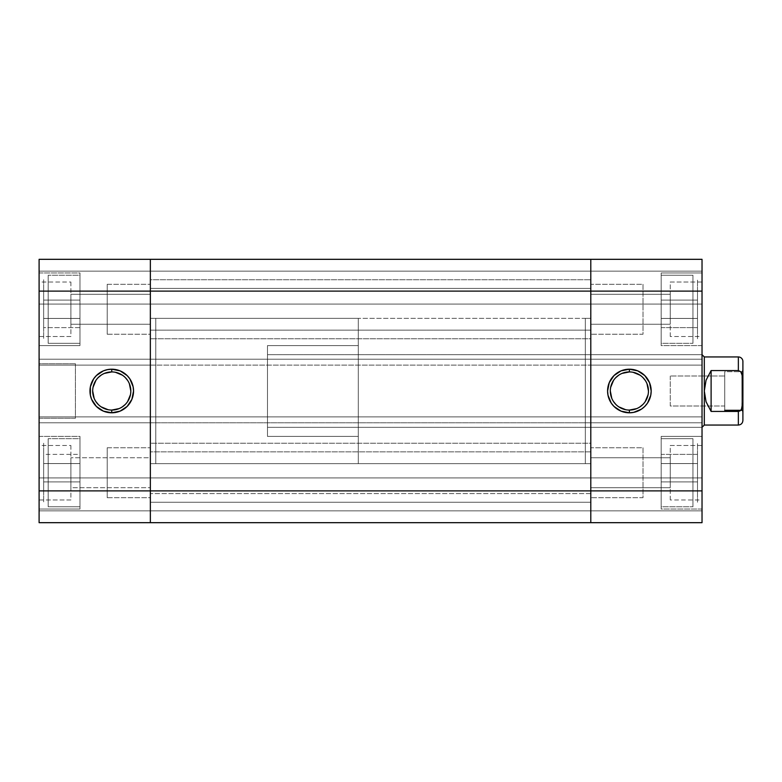 <?xml version="1.0" encoding="UTF-8"?>
<svg xmlns="http://www.w3.org/2000/svg" width="782" height="782" viewBox="0 0 782 782"><rect width="100%" height="100%" fill="white"/><g stroke="black" fill="none" stroke-linecap="round" stroke-linejoin="round"><path stroke-width="0.59" stroke-dasharray="3.91 2.93" d="M48.181 506.785L48.181 438.673L48.181 506.785L79.969 506.785L79.969 438.673L48.181 438.673L79.969 438.673L79.969 506.785L79.969 436.405L79.969 509.053L39.1 509.053L39.1 436.405L79.969 436.405L79.969 506.785L48.181 506.785L48.181 438.673L48.181 506.785M43.645 443.218L43.645 502.249L43.645 443.218M48.181 343.327L48.181 275.215L48.181 343.327L79.969 343.327L79.969 275.215L48.181 275.215L79.969 275.215L79.969 343.327L79.969 272.947L79.969 345.595L39.1 345.595L39.1 272.947L79.969 272.947L79.969 343.327L48.181 343.327L48.181 275.215L48.181 343.327M43.645 279.751L43.645 338.782L43.645 279.751M111.748 371.929A19.071 19.071 0 0 0 92.677 391A19.071 19.071 0 0 0 111.748 410.071A19.071 19.071 0 0 0 130.819 391A19.071 19.071 0 0 0 111.748 371.929L115.472 372.3M70.888 445.486L70.888 499.972L39.1 499.972L39.1 445.486L70.888 445.486L70.888 446.014L70.888 445.486L39.1 445.486L39.1 499.972L39.1 445.486L39.1 499.972L70.888 499.972L70.888 445.486M70.888 282.028L70.888 336.514L39.1 336.514L39.1 282.028L70.888 282.028L70.888 282.546L70.888 282.028L39.1 282.028L39.1 336.514L39.1 282.028L39.1 336.514L70.888 336.514L70.888 282.028M150.349 463.648L155.794 463.648L155.794 318.352L150.349 318.352L150.349 463.648L150.349 318.352L150.349 463.648L150.349 318.352L155.794 318.352L155.794 463.648L150.349 463.648L150.349 318.352L590.791 318.352L590.791 463.648L150.349 463.648L150.349 462.25L150.349 463.648L590.791 463.648L590.791 318.352L590.791 463.648L590.791 318.352L150.349 318.352L150.349 463.648M75.424 363.757L75.424 418.243L39.1 418.243L39.1 363.757L75.424 363.757L75.424 364.275L75.424 363.757L39.1 363.757L39.1 418.243L75.424 418.243L75.424 363.757M150.349 447.754L150.349 497.704L107.212 497.704L107.212 447.754L150.349 447.754L107.212 447.754L107.212 497.704L150.349 497.704L150.349 447.754L150.349 487.714L70.888 487.714L70.888 457.744L150.349 457.744L150.349 487.714L150.349 457.744L70.888 457.744L70.888 487.714L150.349 487.714L150.349 469.806L150.349 497.704L150.349 447.754M150.349 284.296L150.349 334.246L107.212 334.246L107.212 284.296L150.349 284.296L107.212 284.296L107.212 334.246L150.349 334.246L150.349 284.296M150.349 294.286L150.349 324.256L70.888 324.256L70.888 294.286L150.349 294.286L70.888 294.286L70.888 324.256L150.349 324.256L150.349 294.286M79.969 509.053L79.969 436.405L39.1 436.405L39.1 509.053L39.1 436.405L39.1 509.053L79.969 509.053M79.969 345.595L79.969 272.947L39.1 272.947L39.1 345.595L39.1 272.947L39.1 345.595L79.969 345.595M150.349 365.116L39.1 365.116L39.1 291.109L150.349 291.109L150.349 522.679L39.1 522.679L150.349 522.679L150.349 477.91L150.349 522.679L39.1 522.679L39.1 259.321L150.349 259.321L150.349 365.116L39.1 365.116L150.349 365.116L39.1 365.116L39.1 359.212L150.349 359.212L150.349 291.109L39.1 291.109L39.1 259.321L39.1 304.09L39.1 259.321L150.349 259.321L39.1 259.321L150.349 259.321L150.349 291.109L150.349 259.321L39.1 259.321L39.1 271.129L150.349 271.129L150.349 259.321L150.349 271.129L39.1 271.129L150.349 271.129L39.1 271.129L39.1 304.09L150.349 304.09L150.349 271.129L150.349 304.09L39.1 304.09L150.349 304.09L39.1 304.09L39.1 271.129L150.349 271.129L39.1 271.129L150.349 271.129L39.1 271.129L39.1 259.321L590.791 259.321L150.349 259.321L590.791 259.321L150.349 259.321L150.349 304.09L150.349 259.321L150.349 291.109L590.791 291.109L150.349 291.109L150.349 365.116L150.349 359.212L39.1 359.212L150.349 359.212L39.1 359.212L39.1 422.788L150.349 422.788L150.349 359.212L150.349 422.788L39.1 422.788L150.349 422.788L39.1 422.788L39.1 416.884L150.349 416.884L150.349 490.891L39.1 490.891L39.1 416.884L150.349 416.884L150.349 422.788L150.349 416.884L39.1 416.884L590.791 416.884L590.791 490.891L150.349 490.891L150.349 522.679L39.1 522.679L150.349 522.679L150.349 510.871L150.349 522.679L590.791 522.679L150.349 522.679L150.349 416.884L150.349 490.891L590.791 490.891L590.791 522.679L150.349 522.679L590.791 522.679L590.791 477.91L590.791 522.679L590.791 510.871L39.1 510.871L150.349 510.871L39.1 510.871L150.349 510.871L150.349 477.91L150.349 510.871L39.1 510.871L39.1 477.91L150.349 477.91L39.1 477.91L150.349 477.91L39.1 477.91L39.1 510.871L150.349 510.871L39.1 510.871L150.349 510.871L150.349 477.91L150.349 522.679L150.349 510.871L150.349 522.679L590.791 522.679L150.349 522.679L150.349 510.871L590.791 510.871L150.349 510.871L590.791 510.871L590.791 477.91L150.349 477.91L150.349 510.871L150.349 477.91L590.791 477.91L150.349 477.91L590.791 477.91L590.791 510.871L150.349 510.871L590.791 510.871L150.349 510.871L590.791 510.871L590.791 522.679L590.791 477.91L590.791 522.679L590.791 522.063L590.791 522.679L702.031 522.679L590.791 522.679L590.791 416.884L590.791 490.891L590.791 416.884L150.349 416.884L590.791 416.884L590.791 422.788L590.791 416.884L702.031 416.884L702.031 490.891L590.791 490.891L702.031 490.891L702.031 522.679L702.031 477.91L702.031 522.679L590.791 522.679L702.031 522.679L590.791 522.679L590.791 510.871L590.791 522.679L702.031 522.679L702.031 510.871L590.791 510.871L702.031 510.871L590.791 510.871L702.031 510.871L702.031 477.91L590.791 477.91L590.791 510.871L590.791 477.91L702.031 477.91L590.791 477.91L702.031 477.91L702.031 510.871L590.791 510.871L702.031 510.871L590.791 510.871L702.031 510.871L702.031 522.679L702.031 416.884L590.791 416.884L590.791 422.788L150.349 422.788L150.349 416.884L702.031 416.884L702.031 422.788L702.031 416.884L590.791 416.884L590.791 422.788L150.349 422.788L590.791 422.788L590.791 359.212L590.791 422.788L590.791 359.212L150.349 359.212L150.349 422.788L702.031 422.788L590.791 422.788L702.031 422.788L590.791 422.788L590.791 359.212L150.349 359.212L590.791 359.212L590.791 365.116L150.349 365.116L150.349 359.212L590.791 359.212L590.791 365.116L590.791 359.212L702.031 359.212L702.031 422.788L702.031 359.212L590.791 359.212L702.031 359.212L590.791 359.212L590.791 365.116L150.349 365.116M39.1 363.757L39.1 418.243L39.1 363.757M150.349 457.744L150.349 469.806L150.349 457.744M155.794 318.352L155.794 463.648L155.794 318.352L358.303 318.352L358.303 463.648L155.794 463.648L155.794 318.352L155.794 463.648L155.794 318.352L155.794 463.648L358.303 463.648L358.303 318.352L155.794 318.352M70.888 324.256L70.888 294.286L70.888 324.256M70.888 487.714L70.888 457.744L70.888 487.714M39.1 490.891L150.349 490.891L150.349 522.679L39.1 522.679L39.1 490.891M119.05 408.615L122.344 406.855M125.237 404.49L127.603 401.596M130.457 394.724L130.819 391M129.372 383.698L127.603 380.404M125.237 377.51L122.344 375.145M104.456 373.385L101.152 375.145M98.268 377.51L95.893 380.404M93.048 387.276L92.677 391M94.133 398.302L95.893 401.596M98.268 404.49L101.152 406.855M108.033 409.7L111.748 410.071M39.1 522.679L39.1 510.871L39.1 522.679M43.645 318.44L43.645 290.914L43.645 327.619L79.969 327.619L79.969 318.44L43.645 318.44L79.969 318.44L79.969 327.619L43.645 327.619L43.645 300.093L79.969 300.093L79.969 318.44L43.645 318.44L79.969 318.44L79.969 300.093L43.645 300.093L43.645 290.914L79.969 290.914L79.969 300.093L79.969 290.914L43.645 290.914L43.645 300.093L79.969 300.093L43.645 300.093L43.645 318.44M43.645 491.086L43.645 454.381L43.645 491.086L79.969 491.086L79.969 463.56L43.645 463.56L43.645 481.908L79.969 481.908L43.645 481.908L43.645 491.086L43.645 481.908L79.969 481.908L79.969 491.086L43.645 491.086M79.969 463.56L79.969 481.908L43.645 481.908L43.645 463.56L79.969 463.56L43.645 463.56L43.645 454.381L79.969 454.381L79.969 463.56L79.969 454.381L43.645 454.381L43.645 463.56L79.969 463.56L79.969 454.381L79.969 491.086L79.969 463.56M107.212 497.704L107.212 447.754L107.212 497.704M79.969 318.44L79.969 290.914L79.969 318.44M107.212 334.246L107.212 284.296L107.212 334.246M150.349 502.249L150.349 443.218L590.791 443.218L590.791 502.249L150.349 502.249L150.349 501.682L150.349 502.249L590.791 502.249L590.791 451.859L590.791 493.618L150.349 493.618L150.349 451.849L590.791 451.849L590.791 443.218L590.791 502.249L590.791 443.218L150.349 443.218L150.349 502.249M150.349 330.151L150.349 288.382L590.791 288.382L590.791 330.151L150.349 330.151L150.349 279.751L590.791 279.751L590.791 338.782L150.349 338.782L150.349 325.664L150.349 330.141L590.791 330.151L590.791 279.751L590.791 333.806L590.791 288.382L150.349 288.382L150.349 330.151M590.791 259.321L590.791 365.116L590.791 284.902L590.791 291.109L702.031 291.109L702.031 365.116L702.031 359.212L702.031 365.116L590.791 365.116L702.031 365.116L590.791 365.116L702.031 365.116L702.031 291.109L590.791 291.109L590.791 259.321L590.791 304.09L590.791 259.321L590.791 284.902L590.791 259.321L590.791 271.129L150.349 271.129L150.349 259.321L590.791 259.321L150.349 259.321L150.349 271.129L590.791 271.129L150.349 271.129L590.791 271.129L590.791 304.09L150.349 304.09L150.349 271.129L150.349 304.09L590.791 304.09L150.349 304.09L590.791 304.09L590.791 271.129L150.349 271.129L590.791 271.129L150.349 271.129L590.791 271.129L590.791 259.321L702.031 259.321L590.791 259.321L590.791 304.09L590.791 259.321L702.031 259.321L702.031 304.09L702.031 259.321L702.031 291.109L702.031 259.321L590.791 259.321L702.031 259.321L702.031 271.129L590.791 271.129L590.791 259.321L590.791 271.129L702.031 271.129L590.791 271.129L702.031 271.129L702.031 304.09L590.791 304.09L590.791 271.129L590.791 304.09L702.031 304.09L590.791 304.09L702.031 304.09L702.031 271.129L590.791 271.129L702.031 271.129L590.791 271.129L702.031 271.129L702.031 259.321L590.791 259.321M150.349 279.751L150.349 338.782L590.791 338.782L590.791 279.751L150.349 279.751M150.349 451.849L150.349 493.618L150.349 451.849L150.349 493.618L590.791 493.618L590.791 451.849L590.791 493.618L590.791 451.849L150.349 451.849M692.95 438.673L692.95 506.785L692.95 438.673L661.171 438.673L661.171 506.785L692.95 506.785L661.171 506.785L661.171 438.673L661.171 509.053L661.171 436.405L702.031 436.405L702.031 509.053L661.171 509.053L661.171 438.673L692.95 438.673L692.95 506.785L692.95 438.673M697.495 502.249L697.495 443.218L697.495 502.249M692.95 275.215L692.95 343.327L692.95 275.215L661.171 275.215L661.171 343.327L692.95 343.327L661.171 343.327L661.171 275.215L661.171 345.595L661.171 272.947L702.031 272.947L702.031 345.595L661.171 345.595L661.171 275.215L692.95 275.215L692.95 343.327L692.95 275.215M697.495 338.782L697.495 279.751L697.495 338.782M629.383 410.071A19.071 19.071 0 0 0 648.454 391A19.071 19.071 0 0 0 629.383 371.929A19.071 19.071 0 0 0 610.312 391A19.071 19.071 0 0 0 629.383 410.071L625.659 409.7M670.252 499.972L670.252 445.486L702.031 445.486L702.031 499.972L670.252 499.972L670.252 499.454L670.252 499.972L702.031 499.972L702.031 445.486L702.031 499.972L702.031 445.486L670.252 445.486L670.252 499.972M670.252 336.514L670.252 282.028L702.031 282.028L702.031 336.514L670.252 336.514L670.252 335.986L670.252 336.514L702.031 336.514L702.031 282.028L702.031 336.514L702.031 282.028L670.252 282.028L670.252 336.514M590.791 318.352L585.337 318.352L585.337 463.648L590.791 463.648L590.791 318.352L590.791 463.648L590.791 318.352L590.791 463.648L585.337 463.648L585.337 318.352L590.791 318.352M585.337 427.324L585.337 354.676L702.031 354.676L702.031 427.324L585.337 427.324L702.031 427.324L702.031 354.676L585.337 354.676L585.337 427.324M590.791 497.704L590.791 447.754L643.009 447.754L643.009 497.704L590.791 497.704L643.009 497.704L643.009 447.754L590.791 447.754L590.791 497.704L590.791 457.744L670.252 457.744L670.252 487.714L590.791 487.714L590.791 457.744L590.791 487.714L670.252 487.714L670.252 457.744L590.791 457.744L590.791 487.43L590.791 447.754L590.791 497.704M590.791 334.246L590.791 284.296L643.009 284.296L643.009 334.246L590.791 334.246L643.009 334.246L643.009 284.296L590.791 284.296L590.791 334.246M590.791 324.256L590.791 294.286L670.252 294.286L670.252 324.256L590.791 324.256L670.252 324.256L670.252 294.286L590.791 294.286L590.791 324.256M661.171 272.947L661.171 345.595L702.031 345.595L702.031 272.947L702.031 345.595L702.031 272.947L661.171 272.947M661.171 436.405L661.171 509.053L702.031 509.053L702.031 436.405L702.031 509.053L702.031 436.405L661.171 436.405M702.031 427.324L702.031 354.676L702.031 427.324L267.493 427.324L267.493 354.676L702.031 354.676L702.031 427.324L702.031 354.676L702.031 427.324L702.031 354.676L267.493 354.676L267.493 427.324L702.031 427.324M585.337 463.648L585.337 318.352L585.337 463.648M585.337 354.676L585.337 426.63L585.337 354.676M670.252 294.286L670.252 324.256L670.252 294.286M670.252 457.744L670.252 487.714L670.252 457.744M622.081 373.385L618.787 375.145M615.903 377.51L613.528 380.404M610.683 387.276L610.312 391M611.768 398.302L613.528 401.596M615.903 404.49L618.787 406.855M636.685 408.615L639.979 406.855M642.872 404.49L645.238 401.596M648.092 394.724L648.454 391M647.007 383.698L645.238 380.404M642.872 377.51L639.979 375.145M633.107 372.3L629.383 371.929M697.495 481.908L697.495 454.381L697.495 491.086L697.495 481.908L661.171 481.908L661.171 454.381L697.495 454.381L697.495 463.56L661.171 463.56L697.495 463.56L697.495 491.086L661.171 491.086L661.171 481.908L697.495 481.908L661.171 481.908L661.171 491.086L697.495 491.086L697.495 463.56L661.171 463.56L661.171 481.908L697.495 481.908M661.171 454.381L661.171 463.56L697.495 463.56L697.495 454.381L661.171 454.381L661.171 491.086L661.171 454.381M697.495 300.093L697.495 327.619L697.495 290.914L661.171 290.914L661.171 300.093L697.495 300.093L661.171 300.093L661.171 290.914L697.495 290.914L697.495 318.44L661.171 318.44L661.171 300.093L697.495 300.093L661.171 300.093L661.171 318.44L697.495 318.44L697.495 327.619L661.171 327.619L661.171 318.44L661.171 327.619L697.495 327.619L697.495 318.44L661.171 318.44L697.495 318.44L697.495 300.093M643.009 447.754L643.009 497.704L643.009 447.754M661.171 300.093L661.171 327.619L661.171 300.093M643.009 284.296L643.009 334.246L643.009 284.296M267.493 345.595L267.493 436.405L358.303 436.405L358.303 345.595L267.493 345.595L358.303 345.595L358.303 436.405L267.493 436.405L267.493 345.595M739.704 411.097L738.355 411.43L738.355 425.056L738.355 411.43L711.112 411.43L711.112 370.57L738.355 370.57L738.355 356.944L738.355 370.57L739.42 370.776L711.112 370.57L706.048 380.228L704.308 391L704.308 356.944L704.308 425.056L704.308 391L706.048 401.772L711.112 411.43L711.112 370.57L706.048 380.228L704.308 391L706.048 401.772L711.112 411.43L739.704 411.097L742.147 407.813L742.9 402.349L742.9 420.511L742.9 379.651L742.744 405.115L740.73 410.296M741.854 371.704L741.854 410.296L742.9 412.114L742.9 369.886L741.854 371.704L724.738 371.704L724.738 410.296L724.738 371.704L724.738 410.296L724.738 371.704L741.854 371.704L741.854 410.296L741.854 371.704L742.9 369.886L742.9 412.114L742.9 370.297L742.9 412.114L741.854 410.296L741.854 371.704M670.252 376.015L670.252 405.985L724.738 405.985L724.738 376.015L670.252 376.015L724.738 376.015L724.738 405.985L670.252 405.985L670.252 376.015M742.9 361.489L742.9 379.651L742.401 375.008L742.9 379.651L742.9 361.489M724.738 376.015L724.738 405.985L724.738 376.015M267.493 436.405L267.493 346.465L267.493 436.405M267.493 354.676L267.493 427.324L267.493 354.676M358.303 463.648L358.303 318.352L358.303 463.648M358.303 345.595L358.303 436.405L358.303 345.595"/><path stroke-width="1.17" d="M111.748 371.929L111.748 369.202A21.798 21.798 0 0 1 133.546 391A21.798 21.798 0 0 1 111.748 412.798L120.096 411.137L127.163 406.415L131.884 399.338L133.546 391L133.126 386.748L129.871 378.889L127.163 375.585L120.096 370.863L111.748 369.202L107.496 369.622L103.41 370.863L96.342 375.585L93.625 378.889L90.37 386.748L90.37 395.252L91.611 399.338L96.342 406.415L103.41 411.137L111.748 412.798L111.748 410.071A19.071 19.071 0 0 0 130.819 391A19.071 19.071 0 0 0 111.748 371.929A19.071 19.071 0 0 0 92.677 391A19.071 19.071 0 0 0 111.748 410.071L111.748 412.798A21.798 21.798 0 0 1 89.959 391A21.798 21.798 0 0 1 111.748 369.202L111.748 371.929A19.071 19.071 0 0 1 130.819 391A19.071 19.071 0 0 1 111.748 410.071A19.071 19.071 0 0 1 92.677 391A19.071 19.071 0 0 1 111.748 371.929L104.456 373.385M150.349 259.321L39.1 259.321L39.1 522.679L150.349 522.679L150.349 259.321L39.1 259.321L39.1 291.109L150.349 291.109L150.349 490.891L39.1 490.891L39.1 291.109L150.349 291.109L150.349 259.321L150.349 291.109L590.791 291.109L590.791 259.321L150.349 259.321L590.791 259.321L590.791 259.937L590.791 259.321L702.031 259.321L590.791 259.321L590.791 291.109L150.349 291.109L150.349 490.891L39.1 490.891L39.1 522.679L150.349 522.679L150.349 490.891L150.349 522.679L590.791 522.679L150.349 522.679L150.349 490.891L590.791 490.891L150.349 490.891L150.349 259.321M111.748 410.071L119.05 408.615M122.344 406.855L125.237 404.49M127.603 401.596L130.457 394.724M130.819 391L129.372 383.698M127.603 380.404L125.237 377.51M122.344 375.145L115.472 372.3M101.152 375.145L98.268 377.51M95.893 380.404L93.048 387.276M92.677 391L94.133 398.302M95.893 401.596L98.268 404.49M101.152 406.855L108.033 409.7M590.791 522.679L590.791 259.937L590.791 490.891L590.791 291.109L702.031 291.109L702.031 259.321L702.031 490.891L702.031 291.109L590.791 291.109L590.791 522.679L590.791 497.098L590.791 522.679L702.031 522.679L702.031 490.891L590.791 490.891L702.031 490.891L702.031 522.679L590.791 522.679M629.383 410.071L629.383 412.798A21.798 21.798 0 0 1 607.585 391A21.798 21.798 0 0 1 629.383 369.202L621.045 370.863L613.968 375.585L609.246 382.662L607.585 391L608.005 395.252L611.26 403.111L613.968 406.415L621.045 411.137L629.383 412.798L633.635 412.378L641.494 409.123L644.798 406.415L647.506 403.111L650.761 395.252L651.181 391L649.519 382.662L644.798 375.585L637.721 370.863L629.383 369.202L629.383 371.929A19.071 19.071 0 0 0 610.312 391A19.071 19.071 0 0 0 629.383 410.071A19.071 19.071 0 0 0 648.454 391A19.071 19.071 0 0 0 629.383 371.929L629.383 369.202A21.798 21.798 0 0 1 651.181 391A21.798 21.798 0 0 1 629.383 412.798L629.383 410.071A19.071 19.071 0 0 1 610.312 391A19.071 19.071 0 0 1 629.383 371.929A19.071 19.071 0 0 1 648.454 391A19.071 19.071 0 0 1 629.383 410.071L636.685 408.615M629.383 371.929L622.081 373.385M618.787 375.145L615.903 377.51M613.528 380.404L610.683 387.276M610.312 391L611.768 398.302M613.528 401.596L615.903 404.49M618.787 406.855L625.659 409.7M639.979 406.855L642.872 404.49M645.238 401.596L648.092 394.724M648.454 391L647.007 383.698M645.238 380.404L642.872 377.51M639.979 375.145L633.107 372.3M742.9 379.651L742.9 361.489A4.545 4.545 0 0 0 738.355 356.944L738.355 370.57L740.789 371.773L742.147 374.187L742.9 379.651L742.9 361.489A4.545 4.545 0 0 0 738.355 356.944L738.355 370.57L740.789 371.773L742.744 376.885L742.9 402.349L742.9 379.651M702.031 354.676L704.308 356.944L704.308 425.056L702.031 427.324L704.308 425.056L738.355 425.056L738.355 411.43L711.112 411.43L706.048 401.772L704.308 391L706.048 380.228L711.112 370.57L738.355 370.57L711.112 370.57L711.112 411.43L711.112 370.57L706.048 380.228L704.308 391L704.308 356.944L702.031 354.676M724.738 410.296L741.854 410.296L724.738 410.296M742.9 420.511L742.9 402.349L741.385 409.436L742.9 402.349L742.9 420.511C742.617 423.257 741.111 424.773 738.355 425.056L704.308 425.056L704.308 391L706.048 401.772L711.112 411.43L738.355 411.43L738.355 425.056M739.704 411.097L740.789 410.227M740.349 410.658L738.355 411.43L740.349 410.658M704.308 356.944L738.355 356.944"/></g></svg>
